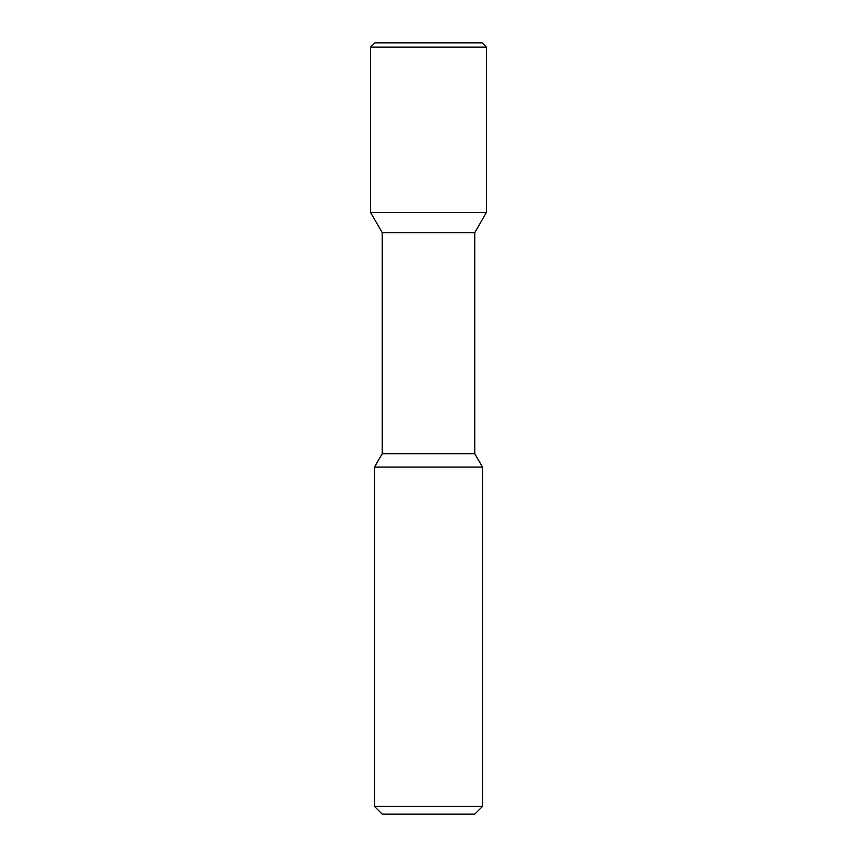 <?xml version="1.0" encoding="UTF-8"?>
<svg xmlns="http://www.w3.org/2000/svg" width="857" height="857" viewBox="0 0 857 857"><rect width="100%" height="100%" fill="white"/><g stroke="black" fill="none" stroke-linecap="round" stroke-linejoin="round"><path stroke-width="1.29" d="M382.222 232.633L382.222 453.707L474.778 453.707L474.778 232.633L382.222 232.633L370.62 212.536L486.38 212.536L486.38 47.092L370.62 47.092L374.863 42.85L482.137 42.85L486.38 47.092L482.137 42.85M382.222 453.707L374.509 467.065L482.491 467.065L474.778 453.707M374.509 806.437L382.222 814.15L474.778 814.15L482.491 806.437L374.509 806.437L374.509 467.065M370.62 212.536L370.62 47.092M474.778 232.633L486.38 212.536L486.38 47.092M482.491 806.437L482.491 467.065"/></g></svg>
